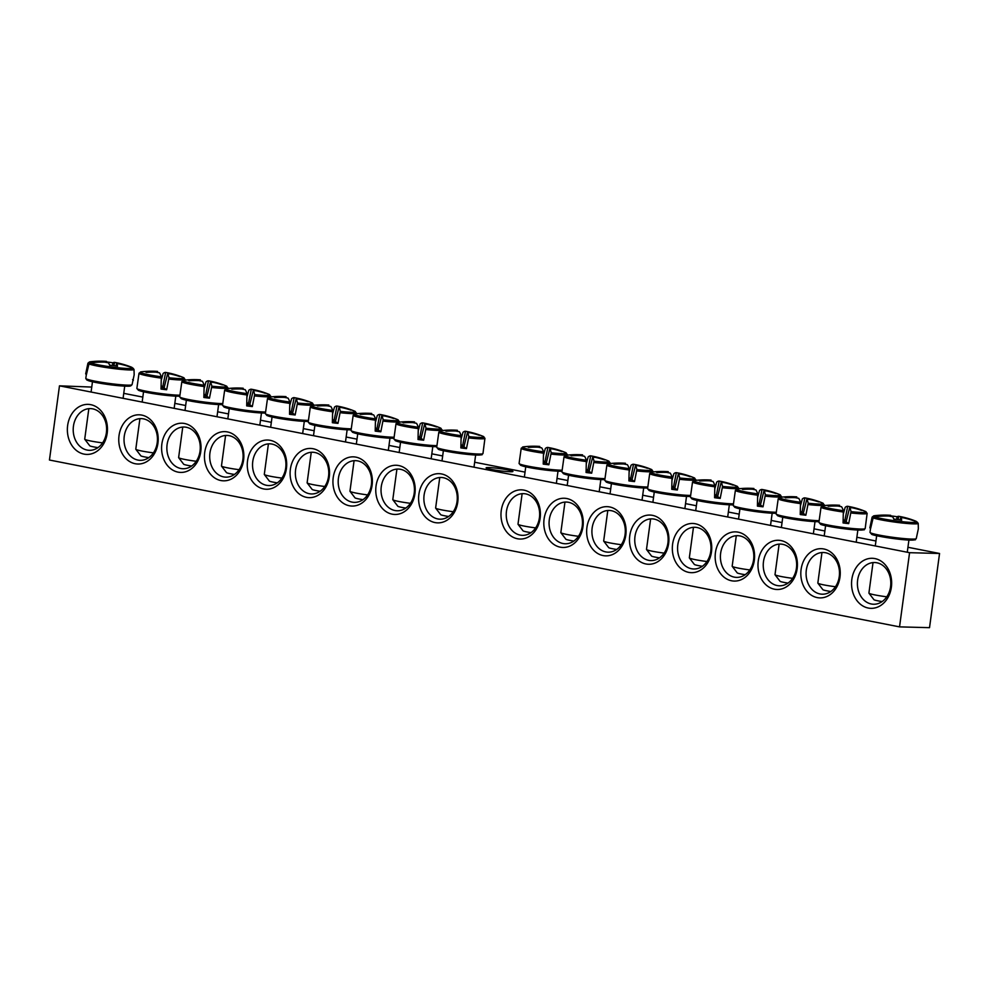 <?xml version="1.0" encoding="UTF-8"?>
<svg xmlns="http://www.w3.org/2000/svg" width="989" height="989" viewBox="0 0 989 989"><rect width="100%" height="100%" fill="white"/><g stroke="black" fill="none" stroke-linecap="round" stroke-linejoin="round"><path stroke-width="1.48" d="M806.307 570.121A20.868 16.702 91.5 0 1 823.33 552.492A20.868 16.702 91.5 0 1 839.476 573.793A20.868 16.702 91.5 0 1 822.23 594.204A20.868 16.702 91.5 0 1 806.307 570.121M59.476 385.834L49.45 460.021L899.533 626.878L909.571 552.69L59.476 385.834L91.754 387.07M123.749 393.35L142.836 397.096M174.818 403.376L185.66 405.502M217.654 411.783L228.496 413.921M260.49 420.189L271.332 422.328M303.326 428.608L314.168 430.734M346.162 437.014L357.004 439.141M388.998 445.421L399.828 447.547M431.822 453.827L442.664 455.954M474.658 462.234L525.035 472.124M557.03 478.404L567.871 480.53M599.866 486.811L610.707 488.937M642.702 495.217L653.544 497.343M685.538 503.624L696.38 505.75M728.374 512.03L739.216 514.156M771.197 520.437L782.039 522.563M814.034 528.843L824.875 530.982M856.87 537.25L875.945 540.995M907.939 547.276L939.55 553.481L929.524 627.669L899.533 626.878M801.09 569.479A24.614 19.718 -88.5 0 0 827.41 596.256A24.614 19.718 -88.5 0 0 833.097 554.137A24.614 19.718 -88.5 0 0 801.09 569.479M758.254 561.072A24.614 19.718 -88.5 0 0 784.574 587.849A24.614 19.718 -88.5 0 0 790.26 545.73A24.614 19.718 -88.5 0 0 758.254 561.072M672.594 544.247A24.614 19.718 -88.5 0 0 698.902 571.036A24.614 19.718 -88.5 0 0 704.601 528.917A24.614 19.718 -88.5 0 0 672.594 544.247M586.922 527.434A24.614 19.718 -88.5 0 0 613.229 554.223A24.614 19.718 -88.5 0 0 618.929 512.104A24.614 19.718 -88.5 0 0 586.922 527.434M501.25 510.621A24.614 19.718 -88.5 0 0 527.57 537.398A24.614 19.718 -88.5 0 0 533.256 495.291A24.614 19.718 -88.5 0 0 501.25 510.621M200.755 451.639A24.614 19.718 -88.5 0 0 174.447 424.85A24.614 19.718 -88.5 0 0 168.748 466.969A24.614 19.718 -88.5 0 0 200.755 451.639M286.427 468.452A24.614 19.718 -88.5 0 0 260.119 441.675A24.614 19.718 -88.5 0 0 254.42 483.794A24.614 19.718 -88.5 0 0 286.427 468.452M372.099 485.265A24.614 19.718 -88.5 0 0 345.779 458.488A24.614 19.718 -88.5 0 0 340.092 500.607A24.614 19.718 -88.5 0 0 372.099 485.265M457.759 502.078A24.614 19.718 -88.5 0 0 431.451 475.301A24.614 19.718 -88.5 0 0 425.752 517.42A24.614 19.718 -88.5 0 0 457.759 502.078M107.183 433.269A25.034 20.052 -88.5 0 0 80.43 406.034A25.034 20.052 -88.5 0 0 74.632 448.87A25.034 20.052 -88.5 0 0 107.183 433.269M891.373 587.194A25.034 20.052 -88.5 0 0 864.609 559.959A25.034 20.052 -88.5 0 0 858.823 602.796A25.034 20.052 -88.5 0 0 891.373 587.194M414.923 493.672A24.614 19.718 -88.5 0 0 388.615 466.895A24.614 19.718 -88.5 0 0 382.916 509.014A24.614 19.718 -88.5 0 0 414.923 493.672M329.263 476.859A24.614 19.718 -88.5 0 0 302.943 450.082A24.614 19.718 -88.5 0 0 297.256 492.201A24.614 19.718 -88.5 0 0 329.263 476.859M243.591 460.046A24.614 19.718 -88.5 0 0 217.283 433.269A24.614 19.718 -88.5 0 0 211.584 475.375A24.614 19.718 -88.5 0 0 243.591 460.046M157.931 443.233A24.614 19.718 -88.5 0 0 131.611 416.443A24.614 19.718 -88.5 0 0 125.912 458.562A24.614 19.718 -88.5 0 0 157.931 443.233M544.086 519.027A24.614 19.718 -88.5 0 0 570.406 545.817A24.614 19.718 -88.5 0 0 576.093 503.698A24.614 19.718 -88.5 0 0 544.086 519.027M629.758 535.84A24.614 19.718 -88.5 0 0 656.066 562.63A24.614 19.718 -88.5 0 0 661.765 520.511A24.614 19.718 -88.5 0 0 629.758 535.84M715.43 552.653A24.614 19.718 -88.5 0 0 741.738 579.443A24.614 19.718 -88.5 0 0 747.437 537.324A24.614 19.718 -88.5 0 0 715.43 552.653M763.471 561.703A20.868 16.702 91.5 0 1 780.506 544.086A20.868 16.702 91.5 0 1 796.652 565.387A20.868 16.702 91.5 0 1 779.394 585.797A20.868 16.702 91.5 0 1 763.471 561.703M720.635 553.296A20.868 16.702 91.5 0 1 737.67 535.679A20.868 16.702 91.5 0 1 753.816 556.98A20.868 16.702 91.5 0 1 736.558 577.391A20.868 16.702 91.5 0 1 720.635 553.296M677.799 544.89A20.868 16.702 91.5 0 1 694.834 527.273A20.868 16.702 91.5 0 1 710.98 548.574A20.868 16.702 91.5 0 1 693.722 568.984A20.868 16.702 91.5 0 1 677.799 544.89M634.975 536.483A20.868 16.702 91.5 0 1 651.998 518.866A20.868 16.702 91.5 0 1 668.144 540.167A20.868 16.702 91.5 0 1 650.886 560.578A20.868 16.702 91.5 0 1 634.975 536.483M592.139 528.077A20.868 16.702 91.5 0 1 609.162 510.46A20.868 16.702 91.5 0 1 625.308 531.761A20.868 16.702 91.5 0 1 608.062 552.171A20.868 16.702 91.5 0 1 592.139 528.077M549.303 519.67A20.868 16.702 91.5 0 1 566.326 502.053A20.868 16.702 91.5 0 1 582.472 523.342A20.868 16.702 91.5 0 1 565.226 543.765A20.868 16.702 91.5 0 1 549.303 519.67M506.467 511.264A20.868 16.702 91.5 0 1 523.502 493.647A20.868 16.702 91.5 0 1 539.648 514.935A20.868 16.702 91.5 0 1 522.39 535.346A20.868 16.702 91.5 0 1 506.467 511.264M157.214 442.713A20.868 16.702 91.5 0 1 140.178 460.33A20.868 16.702 91.5 0 1 124.033 439.029A20.868 16.702 91.5 0 1 141.291 418.619A20.868 16.702 91.5 0 1 157.214 442.713M200.038 451.12A20.868 16.702 91.5 0 1 183.014 468.737A20.868 16.702 91.5 0 1 166.869 447.436A20.868 16.702 91.5 0 1 184.127 427.025A20.868 16.702 91.5 0 1 200.038 451.12M242.874 459.526A20.868 16.702 91.5 0 1 225.851 477.143A20.868 16.702 91.5 0 1 209.705 455.842A20.868 16.702 91.5 0 1 226.951 435.432A20.868 16.702 91.5 0 1 242.874 459.526M285.71 467.933A20.868 16.702 91.5 0 1 268.687 485.55A20.868 16.702 91.5 0 1 252.541 464.249A20.868 16.702 91.5 0 1 269.787 443.838A20.868 16.702 91.5 0 1 285.71 467.933M328.546 476.339A20.868 16.702 91.5 0 1 311.51 493.956A20.868 16.702 91.5 0 1 295.365 472.655A20.868 16.702 91.5 0 1 312.623 452.245A20.868 16.702 91.5 0 1 328.546 476.339M371.382 484.746A20.868 16.702 91.5 0 1 354.346 502.363A20.868 16.702 91.5 0 1 338.201 481.074A20.868 16.702 91.5 0 1 355.459 460.651A20.868 16.702 91.5 0 1 371.382 484.746M414.218 493.152A20.868 16.702 91.5 0 1 397.182 510.769A20.868 16.702 91.5 0 1 381.037 489.481A20.868 16.702 91.5 0 1 398.295 469.07A20.868 16.702 91.5 0 1 414.218 493.152M510.2 471.753A13.525 1.088 -172.3 0 1 495.168 470.109A13.525 1.088 -172.3 0 1 486.106 467.846A13.525 1.088 -172.3 0 1 499.655 468.576A13.525 1.088 -172.3 0 1 512.92 471.469A13.525 1.088 -172.3 0 1 510.2 471.753M457.042 501.559A20.868 16.702 91.5 0 1 440.018 519.188A20.868 16.702 91.5 0 1 423.873 497.887A20.868 16.702 91.5 0 1 441.119 477.477A20.868 16.702 91.5 0 1 457.042 501.559M890.582 586.613A20.868 16.702 91.5 0 1 873.547 604.242A20.868 16.702 91.5 0 1 857.401 582.941A20.868 16.702 91.5 0 1 874.659 562.531A20.868 16.702 91.5 0 1 890.582 586.613M106.392 432.688A20.868 16.702 91.5 0 1 89.356 450.316A20.868 16.702 91.5 0 1 73.211 429.016A20.868 16.702 91.5 0 1 90.469 408.605A20.868 16.702 91.5 0 1 106.392 432.688M909.571 552.69L939.55 553.481M916.247 538.609L918.348 528.806L918.225 523.404L917.199 522.068A22.079 1.768 -172.3 0 1 898.321 521.228A22.079 1.768 -172.3 0 1 874.523 516.814L873.151 517.865L870.654 528.349A24.07 1.929 -172.3 0 1 869.875 527.792L872.125 517.111L873.472 516.048A22.079 1.768 -172.3 0 1 874.486 515.714L872.125 517.111A23.266 1.867 7.7 0 0 872.125 517.111L869.986 532.354A23.34 1.879 -172.3 0 0 892.869 537.311A23.34 1.879 -172.3 0 0 916.247 538.609C913.539 540.254 918.781 539.574 910.239 540.118C897.703 539.821 871.569 535.321 871.581 534.208L869.986 532.354M917.199 522.068A83.397 81.321 146.3 0 0 903.266 517.803A8.271 0.668 -172.3 0 1 900.707 517.729A83.397 12.746 102.1 0 1 901.708 520.09A82.878 80.826 146.3 0 0 893.833 519.114A83.397 11.584 -88 0 0 892.585 516.728A8.271 0.668 -172.3 0 1 889.198 516.073A83.397 81.321 146.3 0 0 874.523 516.814M890.632 515.899A82.878 81.976 -85.3 0 1 897.134 516.753A83.397 12.746 102.1 0 1 898.778 516.32A8.271 0.668 -172.3 0 1 900.583 516.641A8.271 0.668 -172.3 0 1 902.153 516.987A83.397 82.495 -85.3 0 1 912.402 519.868A83.397 82.495 -85.3 0 1 916.148 521.302L917.186 522.662M873.472 516.048A83.397 82.495 -85.3 0 1 888.085 515.257A8.271 0.668 -172.3 0 1 890.656 515.318A83.397 11.584 -88 0 0 890.619 515.318A83.447 83.447 0 0 0 874.486 515.714M870.691 527.891L869.875 527.792M888.11 516.035L888.085 515.257M886.762 596.8A16.269 1.31 -172.3 0 1 868.948 593.19A16.269 1.31 -172.3 0 1 868.911 593.079L873.027 562.58M868.948 593.19L873.942 599.693A10.434 0.841 7.7 0 0 882.114 601.559M898.123 519.546L898.778 516.32M902.153 516.987L901.931 517.803M900.707 517.729L900.175 519.831M890.656 515.318L890.619 516.369M897.134 516.753L896.59 519.373M85.796 378.428A23.34 1.879 -172.3 0 0 86.018 378.7A23.34 1.879 -172.3 0 0 112.078 383.819A23.34 1.879 -172.3 0 0 132.056 384.684L134.158 374.88L134.034 369.478L133.008 368.143A22.079 1.768 -172.3 0 1 114.131 367.302A22.079 1.768 -172.3 0 1 90.333 362.889L88.973 363.94L86.463 374.423A24.07 1.929 -172.3 0 1 85.907 374.126A24.07 1.929 -172.3 0 1 85.684 373.867L87.934 363.186L89.282 362.122A22.079 1.768 -172.3 0 1 90.296 361.789L87.947 363.186A23.266 1.867 7.7 0 0 87.934 363.186L85.796 378.428L86.735 379.924L91.186 381.47L111.708 384.944A21.721 1.743 7.7 0 0 129.571 385.154M132.613 379.64A24.07 1.929 -172.3 0 1 133.391 380.196M106.441 361.974A82.878 81.976 -85.3 0 1 112.956 362.827A83.397 12.746 102.1 0 1 114.588 362.394A8.271 0.668 -172.3 0 1 116.393 362.716A8.271 0.668 -172.3 0 1 117.963 363.062A83.397 82.495 -85.3 0 1 128.211 365.942A83.397 82.495 -85.3 0 1 131.957 367.376L133.008 368.736M117.963 363.062L117.74 363.878M89.282 362.122A83.397 82.495 -85.3 0 1 103.894 361.331A8.271 0.668 -172.3 0 1 106.466 361.393A83.397 11.584 -88 0 0 106.429 361.393L106.429 362.444M133.008 368.143A83.397 81.321 146.3 0 0 119.076 363.878A8.271 0.668 -172.3 0 1 116.517 363.804A83.397 12.746 102.1 0 1 117.53 366.165A82.878 80.826 146.3 0 0 109.643 365.188A83.397 11.584 -88 0 0 108.394 362.802A8.271 0.668 -172.3 0 1 105.019 362.147A83.397 81.321 146.3 0 0 90.333 362.889M102.584 442.874A16.269 1.31 -172.3 0 1 84.757 439.264A16.269 1.31 -172.3 0 1 84.72 439.153L88.837 408.655M84.757 439.264L89.752 445.767A10.434 0.841 7.7 0 0 97.923 447.634M103.919 362.11L103.894 361.331M116.517 363.804L115.997 365.918M113.933 365.621L114.588 362.394M112.956 362.827L112.4 365.448M86.5 373.966L85.684 373.867M468.724 437.929A23.266 1.867 7.7 0 0 484.944 438.288L483.04 436.322A22.079 1.768 -172.3 0 1 468.835 436.619L466.474 448.61A24.07 1.929 -172.3 0 1 463.693 448.277A24.07 1.929 -172.3 0 1 460.862 447.918L461.146 435.679A22.079 1.768 -172.3 0 1 441.205 430.672L438.844 432.057A23.266 1.867 7.7 0 0 461.257 437.014M461.233 438.597L462.963 432.341A83.397 12.746 102.1 0 1 465.498 431.278A8.271 0.668 -172.3 0 1 467.303 431.6A8.271 0.668 -172.3 0 1 468.873 431.933A83.397 82.495 -85.3 0 1 478.305 434.542A82.878 12.672 102.1 0 1 479.381 435.333A83.397 81.321 146.3 0 0 469.985 432.749A8.271 0.668 -172.3 0 1 467.426 432.688A83.397 12.746 102.1 0 1 468.835 436.619M461.146 435.679A83.397 11.584 -88 0 0 459.304 431.686A8.271 0.668 -172.3 0 1 455.917 431.019A83.397 81.321 146.3 0 0 446.113 431.229A82.878 11.509 -88 0 0 445.025 430.45A83.397 82.495 -85.3 0 1 454.804 430.203A8.271 0.668 -172.3 0 1 457.375 430.277A83.397 11.584 -88 0 0 457.338 430.277L457.338 431.328M460.998 445.52L462.592 445.767L461.035 444.642M462.592 445.767L465.498 431.278M453.259 511.721A16.269 1.31 -172.3 0 1 435.667 508.136A16.269 1.31 -172.3 0 1 435.63 508.025L439.759 477.502M435.667 508.136L440.661 514.651A10.434 0.841 7.7 0 0 448.623 516.481M467.426 432.688L463.915 446.744L460.948 446.435M468.873 431.933L468.65 432.749M454.829 430.981L454.804 430.203M466.474 448.61L463.915 446.744M425.888 429.523A23.266 1.867 7.7 0 0 442.108 429.881L440.216 427.916A22.079 1.768 -172.3 0 1 425.999 428.212L423.638 440.204A24.07 1.929 -172.3 0 1 420.857 439.87A24.07 1.929 -172.3 0 1 418.026 439.512L418.31 427.273A22.079 1.768 -172.3 0 1 398.369 422.254L396.02 423.651A23.266 1.867 7.7 0 0 418.421 428.608M418.396 430.19L420.127 423.935A83.397 12.746 102.1 0 1 422.662 422.872A8.271 0.668 -172.3 0 1 424.466 423.193A8.271 0.668 -172.3 0 1 426.036 423.527A83.397 82.495 -85.3 0 1 435.469 426.135A82.878 12.672 102.1 0 1 436.557 426.927A83.397 81.321 146.3 0 0 427.161 424.343A8.271 0.668 -172.3 0 1 424.59 424.281A83.397 12.746 102.1 0 1 425.999 428.212M418.31 427.273A83.397 11.584 -88 0 0 416.468 423.28A8.271 0.668 -172.3 0 1 413.093 422.612A83.397 81.321 146.3 0 0 403.277 422.822A82.878 11.509 -88 0 0 402.189 422.043A83.397 82.495 -85.3 0 1 411.968 421.796A8.271 0.668 -172.3 0 1 414.539 421.87A83.397 11.584 -88 0 0 414.502 421.87L414.502 422.921M418.162 437.113L419.756 437.361L418.199 436.236M419.756 437.361L422.662 422.872M410.423 503.314A16.269 1.31 -172.3 0 1 392.831 499.729A16.269 1.31 -172.3 0 1 392.794 499.618L396.923 469.095M392.831 499.729L397.825 506.244A10.434 0.841 7.7 0 0 405.787 508.074M424.59 424.281L421.079 438.337L418.112 438.028M426.036 423.527L425.814 424.343M411.993 422.575L411.968 421.796M423.638 440.204L421.079 438.337M383.064 421.116A23.266 1.867 7.7 0 0 399.284 421.475L397.38 419.509A22.079 1.768 -172.3 0 1 383.163 419.806L380.814 431.785A24.07 1.929 -172.3 0 1 378.033 431.464A24.07 1.929 -172.3 0 1 375.202 431.105L375.474 418.866A22.079 1.768 -172.3 0 1 355.533 413.847L353.184 415.244A23.266 1.867 7.7 0 0 375.585 420.189M375.56 421.771L377.291 415.528A83.397 12.746 102.1 0 1 379.825 414.453A8.271 0.668 -172.3 0 1 381.63 414.787A8.271 0.668 -172.3 0 1 383.2 415.12A83.397 82.495 -85.3 0 1 392.633 417.729A82.878 12.672 102.1 0 1 393.721 418.52A83.397 81.321 146.3 0 0 384.325 415.936A8.271 0.668 -172.3 0 1 381.754 415.862A83.397 12.746 102.1 0 1 383.163 419.806M375.474 418.866A83.397 11.584 -88 0 0 373.632 414.873A8.271 0.668 -172.3 0 1 370.257 414.206A83.397 81.321 146.3 0 0 360.441 414.416A82.878 11.509 -88 0 0 359.366 413.625A83.397 82.495 -85.3 0 1 369.132 413.39A8.271 0.668 -172.3 0 1 371.703 413.464A83.397 11.584 -88 0 0 371.679 413.451L371.679 414.515M375.326 428.707L376.92 428.954L375.363 427.817M376.92 428.954L379.825 414.453M367.587 494.908A16.269 1.31 -172.3 0 1 349.995 491.323A16.269 1.31 -172.3 0 1 349.958 491.212L354.087 460.689M349.995 491.323L354.989 497.838A10.434 0.841 7.7 0 0 362.951 499.668M381.754 415.862L378.255 429.931L375.276 429.622M383.2 415.12L382.978 415.936M369.157 414.168L369.132 413.39M380.814 431.785L378.255 429.931M340.228 412.71A23.266 1.867 7.7 0 0 356.448 413.068L354.544 411.103A22.079 1.768 -172.3 0 1 340.327 411.399L337.978 423.379A24.07 1.929 -172.3 0 1 335.197 423.057A24.07 1.929 -172.3 0 1 332.366 422.699L332.65 410.447A22.079 1.768 -172.3 0 1 312.709 405.441L310.348 406.838A23.266 1.867 7.7 0 0 332.749 411.783M332.724 413.365L334.467 407.122A83.397 12.746 102.1 0 1 336.989 406.046A8.271 0.668 -172.3 0 1 338.794 406.38A8.271 0.668 -172.3 0 1 340.377 406.714A83.397 82.495 -85.3 0 1 349.797 409.322A82.878 12.672 102.1 0 1 350.885 410.101A83.397 81.321 146.3 0 0 341.489 407.53A8.271 0.668 -172.3 0 1 338.93 407.456A83.397 12.746 102.1 0 1 340.327 411.399M332.65 410.447A83.397 11.584 -88 0 0 330.796 406.467A8.271 0.668 -172.3 0 1 327.421 405.799A83.397 81.321 146.3 0 0 317.605 406.009A82.878 11.509 -88 0 0 316.529 405.218A83.397 82.495 -85.3 0 1 326.308 404.983A8.271 0.668 -172.3 0 1 328.867 405.057A83.397 11.584 -88 0 0 328.843 405.045L328.843 406.108M332.489 420.3L334.084 420.548L332.527 419.41M334.084 420.548L336.989 406.046M324.751 486.501A16.269 1.31 -172.3 0 1 307.159 482.916A16.269 1.31 -172.3 0 1 307.122 482.805L311.251 452.282M307.159 482.916L312.153 489.431A10.434 0.841 7.7 0 0 320.127 491.261M338.93 407.456L335.419 421.512L332.44 421.215M340.377 406.714L340.142 407.53M326.321 405.762L326.308 404.983M337.978 423.379L335.419 421.512M297.392 404.303A23.266 1.867 7.7 0 0 313.612 404.662L311.708 402.696A22.079 1.768 -172.3 0 1 297.491 402.993L295.142 414.972A24.07 1.929 -172.3 0 1 292.361 414.651A24.07 1.929 -172.3 0 1 289.53 414.28L289.814 402.041A22.079 1.768 -172.3 0 1 269.873 397.034L267.512 398.431A23.266 1.867 7.7 0 0 289.913 403.376M289.888 404.958L291.631 398.715A83.397 12.746 102.1 0 1 294.153 397.64A8.271 0.668 -172.3 0 1 295.958 397.974A8.271 0.668 -172.3 0 1 297.541 398.307A83.397 82.495 -85.3 0 1 306.973 400.916A82.878 12.672 102.1 0 1 308.049 401.695A83.397 81.321 146.3 0 0 298.653 399.123A8.271 0.668 -172.3 0 1 296.094 399.049A83.397 12.746 102.1 0 1 297.491 402.993M289.814 402.041A83.397 11.584 -88 0 0 287.972 398.048A8.271 0.668 -172.3 0 1 284.585 397.393A83.397 81.321 146.3 0 0 274.769 397.603A82.878 11.509 -88 0 0 273.693 396.812A83.397 82.495 -85.3 0 1 283.472 396.577A8.271 0.668 -172.3 0 1 286.031 396.638A83.397 11.584 -88 0 0 286.006 396.638L286.006 397.702M289.653 411.894L291.248 412.141L289.703 411.004M291.248 412.141L294.153 397.64M281.914 478.095A16.269 1.31 -172.3 0 1 264.335 474.51A16.269 1.31 -172.3 0 1 264.298 474.399L268.415 443.876M264.335 474.51L269.329 481.025A10.434 0.841 7.7 0 0 277.291 482.855M296.094 399.049L292.583 413.105L289.616 412.809M297.541 398.307L297.306 399.123M283.497 397.355L283.472 396.577M295.142 414.972L292.583 413.105M254.556 395.897A23.266 1.867 7.7 0 0 270.776 396.255L268.872 394.29A22.079 1.768 -172.3 0 1 254.655 394.586L252.306 406.566A24.07 1.929 -172.3 0 1 249.525 406.244A24.07 1.929 -172.3 0 1 246.694 405.873L246.978 393.634A22.079 1.768 -172.3 0 1 227.037 388.628L224.676 390.025A23.266 1.867 7.7 0 0 247.089 394.97M247.065 396.552L248.795 390.309A83.397 12.746 102.1 0 1 251.317 389.233A8.271 0.668 -172.3 0 1 253.122 389.567A8.271 0.668 -172.3 0 1 254.705 389.901A83.397 82.495 -85.3 0 1 264.137 392.497A82.878 12.672 102.1 0 1 265.213 393.288A83.397 81.321 146.3 0 0 255.817 390.717A8.271 0.668 -172.3 0 1 253.258 390.643A83.397 12.746 102.1 0 1 254.655 394.586M246.978 393.634A83.397 11.584 -88 0 0 245.136 389.641A8.271 0.668 -172.3 0 1 241.749 388.986A83.397 81.321 146.3 0 0 231.945 389.196A82.878 11.509 -88 0 0 230.857 388.405A83.397 82.495 -85.3 0 1 240.636 388.17A8.271 0.668 -172.3 0 1 243.195 388.232A83.397 11.584 -88 0 0 243.17 388.232L243.17 389.283M246.817 403.487L248.424 403.735L246.867 402.597M248.424 403.735L251.317 389.233M239.078 469.676A16.269 1.31 -172.3 0 1 221.499 466.103A16.269 1.31 -172.3 0 1 221.462 465.992L225.579 435.469M221.499 466.103L226.493 472.606A10.434 0.841 7.7 0 0 234.455 474.448M253.258 390.643L249.747 404.699L246.78 404.402M254.705 389.901L254.482 390.717M240.661 388.949L240.636 388.17M252.306 406.566L249.747 404.699M211.72 387.478A23.266 1.867 7.7 0 0 227.94 387.849L226.036 385.883A22.079 1.768 -172.3 0 1 211.831 386.18L209.47 398.159A24.07 1.929 -172.3 0 1 206.689 397.838A24.07 1.929 -172.3 0 1 203.858 397.467L204.142 385.228A22.079 1.768 -172.3 0 1 184.201 380.221L181.852 381.618A23.266 1.867 7.7 0 0 204.253 386.563M204.228 388.145L205.959 381.902A83.397 12.746 102.1 0 1 208.494 380.827A8.271 0.668 -172.3 0 1 210.298 381.148A8.271 0.668 -172.3 0 1 211.869 381.494A83.397 82.495 -85.3 0 1 221.301 384.091A82.878 12.672 102.1 0 1 222.389 384.882A83.397 81.321 146.3 0 0 212.981 382.31A8.271 0.668 -172.3 0 1 210.422 382.236A83.397 12.746 102.1 0 1 211.831 386.18M204.142 385.228A83.397 11.584 -88 0 0 202.3 381.235A8.271 0.668 -172.3 0 1 198.925 380.58A83.397 81.321 146.3 0 0 189.109 380.79A82.878 11.509 -88 0 0 188.021 379.999A83.397 82.495 -85.3 0 1 197.8 379.764A8.271 0.668 -172.3 0 1 200.371 379.825A83.397 11.584 -88 0 0 200.334 379.825A83.447 83.447 0 0 0 184.201 380.221M200.371 379.825L200.334 380.876M203.994 395.081L205.588 395.328L204.031 394.191M205.588 395.328L208.494 380.827M196.255 461.27A16.269 1.31 -172.3 0 1 178.663 457.697A16.269 1.31 -172.3 0 1 178.626 457.586L182.755 427.063M178.663 457.697L183.657 464.2A10.434 0.841 7.7 0 0 191.619 466.042M210.422 382.236L206.911 396.292L203.944 395.996M211.869 381.494L211.646 382.31M197.825 380.542L197.8 379.764M209.47 398.159L206.911 396.292M168.884 379.071A23.266 1.867 7.7 0 0 185.104 379.442L183.212 377.464A22.079 1.768 -172.3 0 1 168.995 377.773L166.647 389.753A24.07 1.929 -172.3 0 1 163.853 389.419A24.07 1.929 -172.3 0 1 161.034 389.06L161.306 376.821A22.079 1.768 -172.3 0 1 141.365 371.815L139.016 373.212A23.266 1.867 7.7 0 0 161.417 378.157M161.392 379.739L163.123 373.496A83.397 12.746 102.1 0 1 165.657 372.42A8.271 0.668 -172.3 0 1 167.462 372.742A8.271 0.668 -172.3 0 1 169.032 373.088A83.397 82.495 -85.3 0 1 178.465 375.684A82.878 12.672 102.1 0 1 179.553 376.475A83.397 81.321 146.3 0 0 170.157 373.904A8.271 0.668 -172.3 0 1 167.586 373.83A83.397 12.746 102.1 0 1 168.995 377.773M161.306 376.821A83.397 11.584 -88 0 0 159.464 372.828A8.271 0.668 -172.3 0 1 156.089 372.161A83.397 81.321 146.3 0 0 146.273 372.383A82.878 11.509 -88 0 0 145.185 371.592A83.397 82.495 -85.3 0 1 154.964 371.357A8.271 0.668 -172.3 0 1 157.535 371.419A83.397 11.584 -88 0 0 157.498 371.419A83.447 83.447 0 0 0 141.365 371.815M157.535 371.419L157.511 372.47M161.158 386.674L162.752 386.922L161.195 385.784M162.752 386.922L165.657 372.42M153.419 452.863A16.269 1.31 -172.3 0 1 135.827 449.278A16.269 1.31 -172.3 0 1 135.79 449.167L139.919 418.656M135.827 449.278L140.821 455.793A10.434 0.841 7.7 0 0 148.783 457.635M167.586 373.83L164.075 387.886L161.108 387.589M169.032 373.088L168.81 373.904M154.989 372.136L154.964 371.357M166.647 389.753L164.075 387.886M551.096 454.099A23.266 1.867 7.7 0 0 567.315 454.458L565.411 452.492A22.079 1.768 -172.3 0 1 551.207 452.789L548.846 464.781A24.07 1.929 -172.3 0 1 546.064 464.447A24.07 1.929 -172.3 0 1 543.233 464.088L543.517 451.849A22.079 1.768 -172.3 0 1 523.577 446.83L521.228 448.227A23.266 1.867 7.7 0 0 543.629 453.185M543.604 454.767L545.335 448.512A83.397 12.746 102.1 0 1 547.869 447.448A8.271 0.668 -172.3 0 1 549.674 447.77A8.271 0.668 -172.3 0 1 551.244 448.104A83.397 82.495 -85.3 0 1 560.676 450.712A82.878 12.672 102.1 0 1 561.764 451.503A83.397 81.321 146.3 0 0 552.357 448.919A8.271 0.668 -172.3 0 1 549.797 448.858A83.397 12.746 102.1 0 1 551.207 452.789M543.517 451.849A83.397 11.584 -88 0 0 541.675 447.856A8.271 0.668 -172.3 0 1 538.3 447.189A83.397 81.321 146.3 0 0 528.485 447.399A82.878 11.509 -88 0 0 527.397 446.608A83.397 82.495 -85.3 0 1 537.175 446.373A8.271 0.668 -172.3 0 1 539.747 446.447A83.397 11.584 -88 0 0 539.71 446.435A83.447 83.447 0 0 0 523.577 446.83M539.747 446.447L539.71 447.498M543.369 461.69L544.964 461.937L543.406 460.812M544.964 461.937L547.869 447.448M535.63 527.891A16.269 1.31 -172.3 0 1 518.038 524.306A16.269 1.31 -172.3 0 1 518.001 524.195L522.13 493.672M518.038 524.306L523.033 530.821A10.434 0.841 7.7 0 0 530.994 532.651M549.797 448.858L546.287 462.914L543.32 462.605M551.244 448.104L551.021 448.919M537.2 447.152L537.175 446.373M548.846 464.781L546.287 462.914M593.932 462.506A23.266 1.867 7.7 0 0 610.151 462.864L608.247 460.899A22.079 1.768 -172.3 0 1 594.03 461.195L591.682 473.187A24.07 1.929 -172.3 0 1 588.9 472.853A24.07 1.929 -172.3 0 1 586.069 472.495L586.353 460.256A22.079 1.768 -172.3 0 1 566.413 455.249L564.051 456.634A23.266 1.867 7.7 0 0 586.465 461.591M586.44 463.173L588.171 456.918A83.397 12.746 102.1 0 1 590.693 455.855A8.271 0.668 -172.3 0 1 592.498 456.176A8.271 0.668 -172.3 0 1 594.08 456.51A83.397 82.495 -85.3 0 1 603.513 459.119A82.878 12.672 102.1 0 1 604.588 459.91A83.397 81.321 146.3 0 0 595.193 457.326A8.271 0.668 -172.3 0 1 592.634 457.264A83.397 12.746 102.1 0 1 594.03 461.195M586.353 460.256A83.397 11.584 -88 0 0 584.511 456.263A8.271 0.668 -172.3 0 1 581.124 455.595A83.397 81.321 146.3 0 0 571.321 455.805A82.878 11.509 -88 0 0 570.233 455.027A83.397 82.495 -85.3 0 1 580.011 454.779A8.271 0.668 -172.3 0 1 582.57 454.853A83.397 11.584 -88 0 0 582.546 454.853A83.447 83.447 0 0 0 566.413 455.249M582.57 454.853L582.546 455.904M586.193 470.096L587.8 470.344L586.242 469.219M587.8 470.344L590.693 455.855M578.454 536.298A16.269 1.31 -172.3 0 1 560.874 532.712A16.269 1.31 -172.3 0 1 560.837 532.601L564.966 502.078M560.874 532.712L565.869 539.228A10.434 0.841 7.7 0 0 573.83 541.057M592.634 457.264L589.123 471.32L586.156 471.011M594.08 456.51L593.857 457.326M580.036 455.558L580.011 454.779M591.682 473.187L589.123 471.32M636.768 470.912A23.266 1.867 7.7 0 0 652.987 471.271L651.083 469.305A22.079 1.768 -172.3 0 1 636.867 469.602L634.518 481.594A24.07 1.929 -172.3 0 1 631.736 481.26A24.07 1.929 -172.3 0 1 628.905 480.901L629.189 468.662A22.079 1.768 -172.3 0 1 609.249 463.656L606.887 465.04A23.266 1.867 7.7 0 0 629.288 469.998M629.264 471.58L631.007 465.325A83.397 12.746 102.1 0 1 633.529 464.261A8.271 0.668 -172.3 0 1 635.334 464.583A8.271 0.668 -172.3 0 1 636.916 464.917A83.397 82.495 -85.3 0 1 646.349 467.525A82.878 12.672 102.1 0 1 647.424 468.316A83.397 81.321 146.3 0 0 638.029 465.732A8.271 0.668 -172.3 0 1 635.47 465.671A83.397 12.746 102.1 0 1 636.867 469.602M629.189 468.662A83.397 11.584 -88 0 0 627.347 464.669A8.271 0.668 -172.3 0 1 623.96 464.002A83.397 81.321 146.3 0 0 614.157 464.224A82.878 11.509 -88 0 0 613.069 463.433A83.397 82.495 -85.3 0 1 622.847 463.186A8.271 0.668 -172.3 0 1 625.407 463.26A83.397 11.584 -88 0 0 625.382 463.26A83.447 83.447 0 0 0 609.249 463.656M625.407 463.26L625.382 464.311M629.029 478.503L630.623 478.75L629.078 477.625M630.623 478.75L633.529 464.261M621.29 544.704A16.269 1.31 -172.3 0 1 603.71 541.119A16.269 1.31 -172.3 0 1 603.673 541.008L607.79 510.485M603.71 541.119L608.705 547.634A10.434 0.841 7.7 0 0 616.666 549.464M635.47 465.671L631.959 479.727L628.992 479.418M636.916 464.917L636.681 465.732M622.872 463.965L622.847 463.186M634.518 481.594L631.959 479.727M679.604 479.319A23.266 1.867 7.7 0 0 695.823 479.69L693.919 477.712A22.079 1.768 -172.3 0 1 679.703 478.008L677.354 490A24.07 1.929 -172.3 0 1 674.572 489.666A24.07 1.929 -172.3 0 1 671.741 489.308L672.026 477.069A22.079 1.768 -172.3 0 1 652.085 472.062L649.724 473.447A23.266 1.867 7.7 0 0 672.124 478.404M672.1 479.986L673.843 473.743A83.397 12.746 102.1 0 1 676.365 472.668A8.271 0.668 -172.3 0 1 678.17 472.989A8.271 0.668 -172.3 0 1 679.752 473.335A83.397 82.495 -85.3 0 1 689.172 475.932A82.878 12.672 102.1 0 1 690.26 476.723A83.397 81.321 146.3 0 0 680.865 474.139A8.271 0.668 -172.3 0 1 678.306 474.077A83.397 12.746 102.1 0 1 679.703 478.008M672.026 477.069A83.397 11.584 -88 0 0 670.183 473.076A8.271 0.668 -172.3 0 1 666.796 472.408A83.397 81.321 146.3 0 0 656.98 472.631A82.878 11.509 -88 0 0 655.905 471.84A83.397 82.495 -85.3 0 1 665.684 471.592A8.271 0.668 -172.3 0 1 668.243 471.666A83.397 11.584 -88 0 0 668.218 471.666A83.447 83.447 0 0 0 652.085 472.062M668.243 471.666L668.218 472.717M671.865 486.922L673.46 487.157L671.902 486.032M673.46 487.157L676.365 472.668M664.126 553.111A16.269 1.31 -172.3 0 1 646.534 549.525A16.269 1.31 -172.3 0 1 646.497 549.414L650.626 518.904M646.534 549.525L651.541 556.041A10.434 0.841 7.7 0 0 659.502 557.87M678.306 474.077L674.795 488.133L671.815 487.824M679.752 473.335L679.517 474.139M665.696 472.383L665.684 471.592M677.354 490L674.795 488.133M722.44 487.725A23.266 1.867 7.7 0 0 738.659 488.096L736.756 486.118A22.079 1.768 -172.3 0 1 722.539 486.415L720.19 498.407A24.07 1.929 -172.3 0 1 717.408 498.073A24.07 1.929 -172.3 0 1 714.577 497.714L714.849 485.475A22.079 1.768 -172.3 0 1 694.908 480.469L692.56 481.866A23.266 1.867 7.7 0 0 714.96 486.811M714.936 488.393L716.666 482.15A83.397 12.746 102.1 0 1 719.201 481.074A8.271 0.668 -172.3 0 1 721.006 481.396A8.271 0.668 -172.3 0 1 722.576 481.742A83.397 82.495 -85.3 0 1 732.008 484.338A82.878 12.672 102.1 0 1 733.096 485.129A83.397 81.321 146.3 0 0 723.701 482.545A8.271 0.668 -172.3 0 1 721.129 482.484A83.397 12.746 102.1 0 1 722.539 486.415M714.849 485.475A83.397 11.584 -88 0 0 713.007 481.482A8.271 0.668 -172.3 0 1 709.632 480.815A83.397 81.321 146.3 0 0 699.816 481.037A82.878 11.509 -88 0 0 698.741 480.246A83.397 82.495 -85.3 0 1 708.52 480.011A8.271 0.668 -172.3 0 1 711.079 480.073A83.397 11.584 -88 0 0 711.054 480.073A83.447 83.447 0 0 0 694.908 480.469M711.079 480.073L711.054 481.124M714.701 495.328L716.296 495.576L714.738 494.438M716.296 495.576L719.201 481.074M706.962 561.517A16.269 1.31 -172.3 0 1 689.37 557.932A16.269 1.31 -172.3 0 1 689.333 557.821L693.462 527.31M689.37 557.932L694.365 564.447A10.434 0.841 7.7 0 0 702.338 566.277M721.129 482.484L717.631 496.54L714.651 496.231M722.576 481.742L722.353 482.545M708.532 480.79L708.52 480.011M720.19 498.407L717.631 496.54M765.263 496.132A23.266 1.867 7.7 0 0 781.483 496.503L779.592 494.537A22.079 1.768 -172.3 0 1 765.375 494.834L763.026 506.813A24.07 1.929 -172.3 0 1 760.232 506.479A24.07 1.929 -172.3 0 1 757.413 506.121L757.685 493.882A22.079 1.768 -172.3 0 1 737.745 488.875L735.396 490.272A23.266 1.867 7.7 0 0 757.797 495.217M757.772 496.799L759.503 490.556A83.397 12.746 102.1 0 1 762.037 489.481A8.271 0.668 -172.3 0 1 763.842 489.802A8.271 0.668 -172.3 0 1 765.412 490.148A83.397 82.495 -85.3 0 1 774.844 492.745A82.878 12.672 102.1 0 1 775.932 493.536A83.397 81.321 146.3 0 0 766.537 490.964A8.271 0.668 -172.3 0 1 763.965 490.89A83.397 12.746 102.1 0 1 765.375 494.834M757.685 493.882A83.397 11.584 -88 0 0 755.843 489.889A8.271 0.668 -172.3 0 1 752.468 489.221A83.397 81.321 146.3 0 0 742.652 489.444A82.878 11.509 -88 0 0 741.565 488.653A83.397 82.495 -85.3 0 1 751.343 488.418A8.271 0.668 -172.3 0 1 753.915 488.479A83.397 11.584 -88 0 0 753.878 488.479A83.447 83.447 0 0 0 737.745 488.875M753.915 488.479L753.878 489.53M757.537 503.735L759.132 503.982L757.574 502.845M759.132 503.982L762.037 489.481M749.798 569.924A16.269 1.31 -172.3 0 1 732.206 566.338A16.269 1.31 -172.3 0 1 732.169 566.227L736.298 535.717M732.206 566.338L737.201 572.854A10.434 0.841 7.7 0 0 745.162 574.696M763.965 490.89L760.454 504.946L757.487 504.65M765.412 490.148L765.189 490.964M751.368 489.196L751.343 488.418M763.026 506.813L760.454 504.946M808.1 504.551A23.266 1.867 7.7 0 0 824.319 504.909L822.415 502.944A22.079 1.768 -172.3 0 1 808.211 503.24L805.85 515.22A24.07 1.929 -172.3 0 1 803.068 514.898A24.07 1.929 -172.3 0 1 800.237 514.527L800.521 502.288A22.079 1.768 -172.3 0 1 780.581 497.282L778.219 498.679A23.266 1.867 7.7 0 0 800.633 503.624M800.608 505.206L802.339 498.963A83.397 12.746 102.1 0 1 804.873 497.887A8.271 0.668 -172.3 0 1 806.678 498.209A8.271 0.668 -172.3 0 1 808.248 498.555A83.397 82.495 -85.3 0 1 817.68 501.151A82.878 12.672 102.1 0 1 818.768 501.942A83.397 81.321 146.3 0 0 809.361 499.371A8.271 0.668 -172.3 0 1 806.801 499.297A83.397 12.746 102.1 0 1 808.211 503.24M800.521 502.288A83.397 11.584 -88 0 0 798.679 498.295A8.271 0.668 -172.3 0 1 795.292 497.64A83.397 81.321 146.3 0 0 785.489 497.85A82.878 11.509 -88 0 0 784.401 497.059A83.397 82.495 -85.3 0 1 794.179 496.824A8.271 0.668 -172.3 0 1 796.751 496.886A83.397 11.584 -88 0 0 796.714 496.886A83.447 83.447 0 0 0 780.581 497.282M796.751 496.886L796.714 497.937M800.373 512.141L801.968 512.389L800.41 511.251M801.968 512.389L804.873 497.887M792.634 578.33A16.269 1.31 -172.3 0 1 775.042 574.757A16.269 1.31 -172.3 0 1 775.005 574.646L779.134 544.123M775.042 574.757L780.037 581.26A10.434 0.841 7.7 0 0 787.998 583.102M806.801 499.297L803.291 513.353L800.324 513.056M808.248 498.555L808.025 499.371M794.204 497.603L794.179 496.824M805.85 515.22L803.291 513.353M850.936 512.957A23.266 1.867 7.7 0 0 867.155 513.316L865.251 511.35A22.079 1.768 -172.3 0 1 851.034 511.647L848.686 523.626A24.07 1.929 -172.3 0 1 845.904 523.305A24.07 1.929 -172.3 0 1 843.073 522.934L843.357 510.695A22.079 1.768 -172.3 0 1 823.417 505.688L821.055 507.085A23.266 1.867 7.7 0 0 843.469 512.03M843.432 513.612L845.175 507.369A83.397 12.746 102.1 0 1 847.697 506.294A8.271 0.668 -172.3 0 1 849.502 506.628A8.271 0.668 -172.3 0 1 851.084 506.961A83.397 82.495 -85.3 0 1 860.517 509.558A82.878 12.672 102.1 0 1 861.592 510.349A83.397 81.321 146.3 0 0 852.197 507.777A8.271 0.668 -172.3 0 1 849.638 507.703A83.397 12.746 102.1 0 1 851.034 511.647M843.357 510.695A83.397 11.584 -88 0 0 841.515 506.702A8.271 0.668 -172.3 0 1 838.128 506.047A83.397 81.321 146.3 0 0 828.325 506.257A82.878 11.509 -88 0 0 827.237 505.466A83.397 82.495 -85.3 0 1 837.015 505.231A8.271 0.668 -172.3 0 1 839.574 505.292A83.397 11.584 -88 0 0 839.55 505.292A83.447 83.447 0 0 0 823.417 505.688M839.574 505.292L839.55 506.343M843.197 520.548L844.791 520.795L843.246 519.658M844.791 520.795L847.697 506.294M835.458 586.737A16.269 1.31 -172.3 0 1 817.878 583.164A16.269 1.31 -172.3 0 1 817.841 583.053L821.958 552.53M817.878 583.164L822.873 589.667A10.434 0.841 7.7 0 0 830.834 591.509M849.638 507.703L846.127 521.759L843.16 521.463M851.084 506.961L850.861 507.777M837.04 506.009L837.015 505.231M848.686 523.626L846.127 521.759M872.261 533.467A21.721 1.743 7.7 0 0 892.708 538.449A21.721 1.743 7.7 0 0 913.762 539.079M873.151 517.865A23.266 1.867 7.7 0 0 898.309 522.551A23.266 1.867 7.7 0 0 918.225 523.404M88.07 379.541A21.721 1.743 7.7 0 0 111.695 384.944C131.821 387.181 129.992 385.784 130.758 385.871L132.056 384.684M88.973 363.94A23.266 1.867 7.7 0 0 114.118 368.625A23.266 1.867 7.7 0 0 134.034 369.478M482.966 453.568A23.34 1.879 -172.3 0 1 462.988 452.702A23.34 1.879 -172.3 0 1 436.705 447.312L438.3 449.167C438.288 450.267 464.422 454.767 476.958 455.064C485.5 454.532 480.258 455.212 482.966 453.568L484.944 438.288M438.98 448.413A21.721 1.743 7.7 0 0 458.142 453.234A21.721 1.743 7.7 0 0 480.988 454.31M436.594 445.631A23.34 1.879 -172.3 0 1 420.152 444.296A23.34 1.879 -172.3 0 1 393.869 438.906L395.476 440.76L403.24 442.825L416.999 445.062L436.656 446.657M396.144 440.006A21.721 1.743 7.7 0 0 409.656 443.962A21.721 1.743 7.7 0 0 436.644 446.62M393.758 437.225A23.34 1.879 -172.3 0 1 377.316 435.889A23.34 1.879 -172.3 0 1 351.033 430.499L352.64 432.354L360.404 434.418L374.176 436.656L393.82 438.251M353.308 431.6A21.721 1.743 7.7 0 0 366.832 435.556A21.721 1.743 7.7 0 0 393.82 438.214M350.922 428.818A23.34 1.879 -172.3 0 1 334.492 427.471A23.34 1.879 -172.3 0 1 308.209 422.093L309.804 423.947L317.58 425.999L331.34 428.249L350.984 429.844M310.472 423.193A21.721 1.743 7.7 0 0 323.996 427.149A21.721 1.743 7.7 0 0 350.984 429.807M308.086 420.412A23.34 1.879 -172.3 0 1 291.656 419.064A23.34 1.879 -172.3 0 1 265.373 413.674L266.968 415.541L274.744 417.593L288.504 419.843L308.148 421.425M267.636 414.787A21.721 1.743 7.7 0 0 281.16 418.743A21.721 1.743 7.7 0 0 308.148 421.401M265.262 412.005A23.34 1.879 -172.3 0 1 248.82 410.658A23.34 1.879 -172.3 0 1 222.537 405.267L224.132 407.134L231.908 409.186L245.668 411.424L265.312 413.019M224.8 406.38A21.721 1.743 7.7 0 0 238.324 410.336A21.721 1.743 7.7 0 0 265.312 412.994M222.426 403.599A23.34 1.879 -172.3 0 1 205.984 402.251A23.34 1.879 -172.3 0 1 179.701 396.861L181.296 398.715L189.072 400.78L202.832 403.018L222.488 404.612M181.976 397.974A21.721 1.743 7.7 0 0 195.488 401.93A21.721 1.743 7.7 0 0 222.476 404.588M179.59 395.192A23.34 1.879 -172.3 0 1 163.148 393.845A23.34 1.879 -172.3 0 1 136.865 388.454L138.472 390.309L146.236 392.373L160.008 394.611L179.652 396.206M139.14 389.567A21.721 1.743 7.7 0 0 152.652 393.523A21.721 1.743 7.7 0 0 179.652 396.169M561.801 470.208A23.34 1.879 -172.3 0 1 545.359 468.873A23.34 1.879 -172.3 0 1 519.077 463.482L520.671 465.337L528.447 467.401L542.207 469.639L561.863 471.234M521.351 464.583A21.721 1.743 7.7 0 0 534.864 468.539A21.721 1.743 7.7 0 0 561.851 471.197M604.638 478.614A23.34 1.879 -172.3 0 1 588.195 477.279A23.34 1.879 -172.3 0 1 561.913 471.889L563.507 473.743L571.283 475.808L585.043 478.046L604.687 479.64M564.187 472.989A21.721 1.743 7.7 0 0 577.7 476.958A21.721 1.743 7.7 0 0 604.687 479.603M647.461 487.021A23.34 1.879 -172.3 0 1 631.031 485.686A23.34 1.879 -172.3 0 1 604.749 480.295L606.344 482.15L614.12 484.214L627.879 486.452L647.523 488.047M607.011 481.396A21.721 1.743 7.7 0 0 620.536 485.364A21.721 1.743 7.7 0 0 647.523 488.01M690.297 495.427A23.34 1.879 -172.3 0 1 673.868 494.092A23.34 1.879 -172.3 0 1 647.585 488.702L649.18 490.556L656.956 492.621L670.715 494.859L690.359 496.453M649.847 489.815A21.721 1.743 7.7 0 0 663.372 493.771A21.721 1.743 7.7 0 0 690.359 496.416M733.133 503.834A23.34 1.879 -172.3 0 1 716.704 502.499A23.34 1.879 -172.3 0 1 690.409 497.108L692.016 498.963L699.779 501.027L713.551 503.265L733.195 504.86M692.683 498.221A21.721 1.743 7.7 0 0 706.208 502.177A21.721 1.743 7.7 0 0 733.195 504.823M775.969 512.253A23.34 1.879 -172.3 0 1 759.527 510.905A23.34 1.879 -172.3 0 1 733.245 505.515L734.852 507.369L742.615 509.434L756.375 511.672L776.031 513.266M735.519 506.628A21.721 1.743 7.7 0 0 749.032 510.584A21.721 1.743 7.7 0 0 776.019 513.229M818.805 520.659A23.34 1.879 -172.3 0 1 802.363 519.312A23.34 1.879 -172.3 0 1 776.081 513.921L777.675 515.776L785.451 517.84L799.211 520.078L818.855 521.673M778.355 515.034A21.721 1.743 7.7 0 0 791.868 518.99A21.721 1.743 7.7 0 0 818.855 521.648M865.177 528.583A23.34 1.879 -172.3 0 1 845.199 527.718A23.34 1.879 -172.3 0 1 818.917 522.328L820.511 524.195C820.499 525.295 846.633 529.795 859.169 530.092C867.712 529.56 862.47 530.24 865.177 528.583L867.155 513.316M821.179 523.441A21.721 1.743 7.7 0 0 840.353 528.25A21.721 1.743 7.7 0 0 863.199 529.325M912.402 519.868A83.447 83.447 0 0 0 900.583 516.641M876.662 535.704L875.277 545.953M908.916 540.068L907.272 552.233M128.211 365.942A83.447 83.447 0 0 0 116.393 362.716M106.429 361.393A83.447 83.447 0 0 0 90.296 361.789M92.472 381.779L91.087 392.027M124.725 386.143L123.081 398.307M438.844 432.057L436.705 447.312M457.338 430.277A83.447 83.447 0 0 0 441.205 430.672M483.04 436.322A83.447 83.447 0 0 0 467.303 431.6M443.381 450.65L441.996 460.911M475.635 455.014L473.991 467.191M442.108 429.881L442.17 430.549M396.02 423.651L393.869 438.906M414.502 421.87A83.447 83.447 0 0 0 398.369 422.254M440.216 427.916A83.447 83.447 0 0 0 424.466 423.193M400.545 442.244L399.16 452.505M432.799 446.608L431.155 458.785M399.284 421.475L399.346 422.142M353.184 415.244L351.033 430.499M371.679 413.451A83.447 83.447 0 0 0 355.533 413.847M397.38 419.509A83.447 83.447 0 0 0 381.63 414.787M357.721 433.837L356.324 444.098M389.963 438.201L388.318 450.378M356.448 413.068L356.51 413.736M310.348 406.838L308.209 422.093M328.843 405.045A83.447 83.447 0 0 0 312.709 405.441M354.544 411.103A83.447 83.447 0 0 0 338.794 406.38M314.885 425.431L313.501 435.692M347.139 429.795L345.482 441.972M313.612 404.662L313.674 405.329M267.512 398.431L265.373 413.674M286.006 396.638A83.447 83.447 0 0 0 269.873 397.034M311.708 402.696A83.447 83.447 0 0 0 295.958 397.974M272.049 417.024L270.665 427.285M304.303 421.388L302.659 433.565M270.776 396.255L270.838 396.923M224.676 390.025L222.537 405.267M243.17 388.232A83.447 83.447 0 0 0 227.037 388.628M268.872 394.29A83.447 83.447 0 0 0 253.122 389.567M229.213 408.618L227.829 418.879M261.467 412.982L259.823 425.146M227.94 387.849L228.002 388.516M181.852 381.618L179.701 396.861M226.036 385.883A83.447 83.447 0 0 0 210.298 381.148M186.377 400.211L184.992 410.46M218.631 404.575L216.987 416.74M185.104 379.442L185.178 380.11M139.016 373.212L136.865 388.454M183.212 377.464A83.447 83.447 0 0 0 167.462 372.742M143.541 391.805L142.156 402.053M175.795 396.169L174.151 408.333M567.315 454.458L567.377 455.125M521.228 448.227L519.077 463.482M565.411 452.492A83.447 83.447 0 0 0 549.674 447.77M525.752 466.82L524.368 477.081M558.006 471.184L556.362 483.361M610.151 462.864L610.213 463.544M564.051 456.634L561.913 471.889M608.247 460.899A83.447 83.447 0 0 0 592.498 456.176M568.588 475.227L567.204 485.488M600.842 479.591L599.198 491.768M652.987 471.271L653.049 471.951M606.887 465.04L604.749 480.295M651.083 469.305A83.447 83.447 0 0 0 635.334 464.583M611.425 483.646L610.04 493.894M643.678 487.997L642.034 500.174M695.823 479.69L695.885 480.357M649.724 473.447L647.585 488.702M693.919 477.712A83.447 83.447 0 0 0 678.17 472.989M654.261 492.052L652.876 502.301M686.514 496.404L684.87 508.581M738.659 488.096L738.721 488.764M692.56 481.866L690.409 497.108M736.756 486.118A83.447 83.447 0 0 0 721.006 481.396M697.097 500.459L695.7 510.707M729.338 504.81L727.694 516.987M781.483 496.503L781.545 497.17M735.396 490.272L733.245 505.515M779.592 494.537A83.447 83.447 0 0 0 763.842 489.802M739.92 508.865L738.536 519.114M772.174 513.229L770.53 525.394M824.319 504.909L824.381 505.577M778.219 498.679L776.081 513.921M822.415 502.944A83.447 83.447 0 0 0 806.678 498.209M782.756 517.272L781.372 527.52M815.01 521.636L813.366 533.8M821.055 507.085L818.917 522.328M865.251 511.35A83.447 83.447 0 0 0 849.502 506.628M825.592 525.678L824.208 535.939M857.846 530.042L856.202 542.207"/></g></svg>
